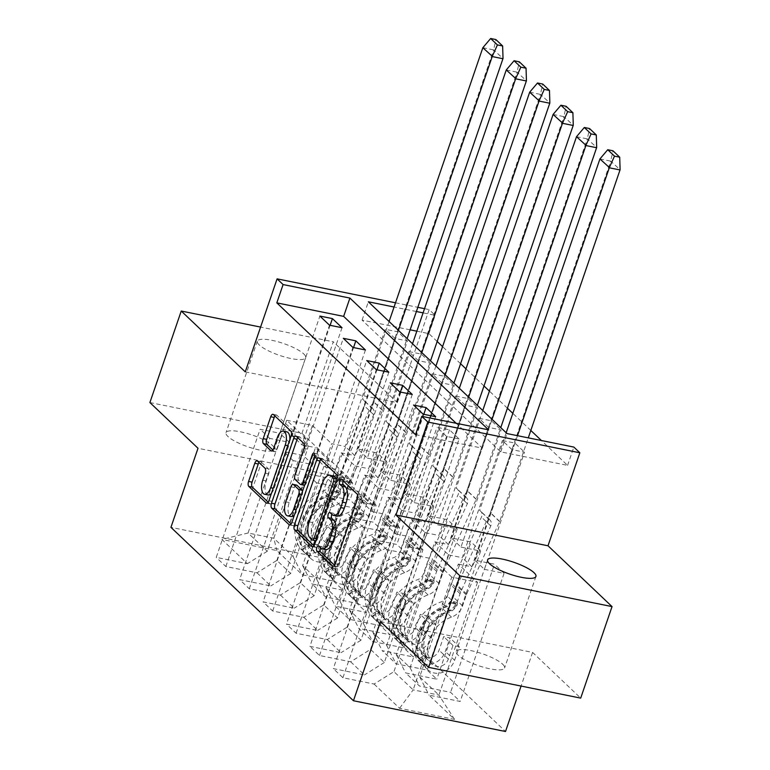 <?xml version="1.0" encoding="UTF-8"?>
<svg xmlns="http://www.w3.org/2000/svg" width="770" height="770" viewBox="0 0 770 770"><rect width="100%" height="100%" fill="white"/><g stroke="black" fill="none" stroke-linecap="round" stroke-linejoin="round"><path stroke-width="0.58" stroke-dasharray="3.85 2.89" d="M272.445 445.464A25.545 6.266 -161.1 0 1 274.341 449.237A25.545 6.266 -161.1 0 1 254.081 448.717A25.545 6.266 -161.1 0 1 227.901 436.455A25.545 6.266 -161.1 0 1 226.005 432.692A25.545 6.266 -161.1 0 1 246.265 433.202A25.545 6.266 -161.1 0 1 272.445 445.464M303.775 353.94A25.545 6.266 -161.1 0 1 305.68 357.713A25.545 6.266 -161.1 0 1 285.41 357.193A25.545 6.266 -161.1 0 1 259.24 344.931A25.545 6.266 -161.1 0 1 257.344 341.158A25.545 6.266 -161.1 0 1 277.604 341.678A25.545 6.266 -161.1 0 1 303.775 353.94M502.695 664.221A25.545 6.266 -161.1 0 1 504.591 667.994A25.545 6.266 -161.1 0 1 484.33 667.475A25.545 6.266 -161.1 0 1 458.15 655.212A25.545 6.266 -161.1 0 1 456.254 651.439A25.545 6.266 -161.1 0 1 476.514 651.959A25.545 6.266 -161.1 0 1 502.695 664.221M149.9 402.556L301.965 433.308L333.304 341.784L260.578 327.077M342.024 327.722L301.917 444.877L292.302 435.753L305.873 438.496L267.267 551.262L248.056 533.013L221.876 539.443L247.391 563.678L216.245 557.384L260.116 429.246L279.78 433.221L319.887 316.066M305.873 438.496L286.661 420.247L248.056 533.013L273.812 538.22L293.024 556.469L331.629 443.703L345.201 446.456L385.308 329.3L397.84 331.832L407.445 340.956L367.329 458.111L357.723 448.987L377.387 452.962L333.516 581.1L302.369 574.805L276.853 550.56L221.876 539.443M267.267 551.262L247.391 563.678M301.965 433.308L350.071 479.017L322.996 558.096L170.93 527.344M322.996 558.096L505.515 731.5M365.442 349.975L325.325 467.13L315.719 458.006L329.291 460.749L290.685 573.506L276.873 560.387L256.997 572.813L225.851 566.508L216.245 557.384M256.997 572.813L270.809 585.932L239.662 579.627L283.533 451.49L303.197 455.465L343.305 338.309M388.85 372.218L348.743 489.374L339.137 480.249L352.708 482.992L314.102 595.759L300.29 582.63L280.415 595.056L249.268 588.761L239.662 579.627M280.415 595.056L294.217 608.175L263.08 601.88L306.951 473.743L326.605 477.718L366.722 360.562M412.268 394.461L372.16 511.617L362.555 502.492L376.126 505.235L337.52 618.002L323.708 604.883L303.823 617.299L272.686 611.005L263.08 601.88M303.823 617.299L317.635 630.418L286.488 624.124L330.369 495.986L350.023 499.961L390.14 382.806M435.685 416.714L395.568 533.87L385.963 524.736L399.534 527.488L360.928 640.245L347.126 627.126L327.24 639.552L296.094 633.248L286.488 624.124M327.24 639.552L341.052 652.671L309.906 646.367L353.776 518.229L373.44 522.204L413.548 405.049M459.103 438.958L446.571 436.426L436.965 427.292L449.497 429.833L459.103 438.958L418.986 556.113L409.38 546.989L422.951 549.732L384.346 662.489L370.534 649.37L350.658 661.796L319.512 655.491L309.906 646.367M350.658 661.796L364.47 674.915L333.323 668.62L377.194 540.473L396.858 544.457L436.965 427.292M477.525 582.322L438.91 695.079L419.698 676.83L458.304 564.063L477.525 582.322L451.769 577.115L413.163 689.872L393.951 671.623L374.076 684.039L342.929 677.744L333.323 668.62M374.076 684.039L399.592 708.284L454.57 719.401L429.054 695.156L460.191 701.46L450.585 692.326L419.448 686.032L405.636 672.913L436.783 679.207L427.177 670.083L396.03 663.788L382.218 650.669L413.365 656.964L403.759 647.84L372.613 641.545L358.81 628.416L389.947 634.721L380.342 625.596L349.205 619.292L335.393 606.173L366.539 612.468L356.924 603.343L325.787 597.048L311.975 583.929L343.122 590.224L333.516 581.1M364.653 475.08L378.455 488.199L339.849 600.966L326.037 587.837L364.653 475.08L378.214 477.824L418.331 360.668L430.853 363.199L390.746 480.355L381.14 471.23L400.804 475.206L356.924 603.343M418.331 360.668L408.726 351.543L421.248 354.075L430.853 363.199M411.478 519.577L425.29 532.696L386.684 645.452L372.873 632.334L411.478 519.577L425.05 522.32L465.157 405.164L477.689 407.696L437.572 524.851L427.966 515.727L447.63 519.702L403.759 647.84M465.157 405.164L455.551 396.03L468.083 398.571L477.689 407.696M458.304 564.063L471.875 566.807L511.992 449.651L524.514 452.183L484.407 569.338L474.801 560.213L494.465 564.189L450.585 692.326M511.992 449.651L502.387 440.527L514.909 443.058L524.514 452.183M410.121 329.82L362.083 320.108L500.769 451.875L567.577 465.388L541.406 440.517M530.828 430.469L512.82 413.355M507.411 408.216L489.402 391.112M483.993 385.972L465.985 368.859M460.585 363.729L442.567 346.615M437.168 341.476L428.89 333.622L416.83 331.177M434.896 541.82L448.698 554.939L410.092 667.696L396.29 654.577L434.896 541.82L448.467 544.563L488.575 427.408L501.106 429.939L460.989 547.095L451.384 537.97L471.048 541.945L427.177 670.083M488.575 427.408L478.969 418.283L491.501 420.815L501.106 429.939M388.061 497.324L401.873 510.443L363.267 623.209L349.455 610.09L388.061 497.324L401.632 500.067L441.749 382.911L454.271 385.452L414.164 502.608L404.558 493.474L424.212 497.449L380.342 625.596M441.749 382.911L432.143 373.787L444.665 376.318L454.271 385.452M341.235 452.837L355.037 465.956L316.431 578.713L302.629 565.594L341.235 452.837L354.806 455.58L394.914 338.425L407.445 340.956M394.914 338.425L385.308 329.3M302.629 565.594L311.975 583.929M316.431 578.713L325.787 597.048M329.291 460.749L315.479 447.63L276.873 560.387M290.685 573.506L270.809 585.932M326.037 587.837L335.393 606.173M339.849 600.966L349.205 619.292M352.708 482.992L338.896 469.873L300.29 582.63M314.102 595.759L294.217 608.175M349.455 610.09L358.81 628.416M363.267 623.209L372.613 641.545M376.126 505.235L362.314 492.117L323.708 604.883M337.52 618.002L317.635 630.418M372.873 632.334L382.218 650.669M386.684 645.452L396.03 663.788M399.534 527.488L385.731 514.36L347.126 627.126M360.928 640.245L341.052 652.671M396.29 654.577L405.636 672.913M410.092 667.696L419.448 686.032M422.951 549.732L409.139 536.613L370.534 649.37M384.346 662.489L364.47 674.915M419.698 676.83L429.054 695.156M454.57 719.401L438.91 695.079L413.163 689.872L399.592 708.284M380.524 621.669L532.59 652.421L580.696 698.121M532.59 652.421L521.069 686.07M245.255 371.852L397.32 402.604L333.304 341.784M397.32 402.604L429.159 309.607L435.156 315.315L423.096 312.87M428.89 333.622L435.156 315.315M567.577 465.388L573.852 447.081M416.387 311.523L394.067 307.009M395.511 302.803L417.831 307.317M424.53 308.674L429.159 309.607M286.661 420.247L312.418 425.454L273.812 538.22L276.853 550.56M451.769 577.115L432.557 558.856L393.951 671.623M312.418 425.454L331.629 443.703M354.806 455.58L345.201 446.456M355.037 465.956L368.609 468.699L408.726 351.543M378.214 477.824L368.609 468.699M378.455 488.199L392.026 490.942L432.143 373.787M401.632 500.067L392.026 490.942M401.873 510.443L415.444 513.186L455.551 396.03M425.05 522.32L415.444 513.186M425.29 532.696L438.861 535.439L478.969 418.283M448.467 544.563L438.861 535.439M448.698 554.939L462.269 557.682L502.387 440.527M471.875 566.807L462.269 557.682M418.986 556.113L432.557 558.856M395.568 533.87L409.139 536.613M372.16 511.617L385.731 514.36M348.743 489.374L362.314 492.117M325.325 467.13L338.896 469.873M301.917 444.877L315.479 447.63M415.521 434.636L482.328 448.14L456.158 423.279M482.328 448.14L488.594 429.843M500.769 451.875L507.035 433.568M362.083 320.108L368.349 301.802M293.024 556.469L302.369 574.805M514.909 443.058L474.801 560.213M484.407 569.338L504.071 573.323L460.191 701.46M504.071 573.323L494.465 564.189M449.497 429.833L409.38 546.989M342.929 677.744L386.8 549.607L406.464 553.582L446.571 436.426M406.464 553.582L396.858 544.457M386.8 549.607L377.194 540.473M491.501 420.815L451.384 537.97M460.989 547.095L480.653 551.07L436.783 679.207M480.653 551.07L471.048 541.945M423.779 414.298L385.963 524.736M319.512 655.491L363.382 527.354L383.046 531.329L423.154 414.173M383.046 531.329L373.44 522.204M363.382 527.354L353.776 518.229M468.083 398.571L427.966 515.727M437.572 524.851L457.236 528.826L413.365 656.964M457.236 528.826L447.63 519.702M400.361 392.055L362.555 502.492M296.094 633.248L339.974 505.11L359.628 509.085L399.745 391.93M359.628 509.085L350.023 499.961M339.974 505.11L330.369 495.986M444.665 376.318L404.558 493.474M414.164 502.608L433.818 506.583L389.947 634.721M433.818 506.583L424.212 497.449M376.944 369.812L339.137 480.249M272.686 611.005L316.557 482.867L336.211 486.842L376.328 369.687M336.211 486.842L326.605 477.718M316.557 482.867L306.951 473.743M421.248 354.075L381.14 471.23M390.746 480.355L410.41 484.33L366.539 612.468M410.41 484.33L400.804 475.206M353.536 347.568L315.719 458.006M249.268 588.761L293.139 460.614L312.803 464.599L352.91 347.443M312.803 464.599L303.197 455.465M293.139 460.614L283.533 451.49M397.84 331.832L357.723 448.987M367.329 458.111L386.992 462.087L343.122 590.224M386.992 462.087L377.387 452.962M330.118 325.315L292.302 435.753M225.851 566.508L269.721 438.371L289.385 442.346L329.493 325.19M289.385 442.346L279.78 433.221M269.721 438.371L260.116 429.246M350.071 479.017L198.006 448.265M320.445 547.807A2.743 1.251 -78.6 0 1 321.812 546.633A2.743 1.251 -78.6 0 1 322.13 546.806L324.151 548.731A12.541 5.727 -78.6 0 0 325.604 549.52M337.048 516.093A12.541 5.727 -78.6 0 1 335.595 515.303L333.564 513.378A2.743 1.251 -78.6 0 0 333.246 513.205A2.743 1.251 -78.6 0 0 331.889 514.389M334.565 565.286L336.057 566.71A3.917 1.79 -78.6 0 0 336.509 566.951A3.917 1.79 -78.6 0 0 338.762 564.516L360.909 499.826A3.917 1.79 -78.6 0 0 360.668 494.831L345.008 479.96A2.743 1.251 -78.6 0 0 344.69 479.787A2.743 1.251 -78.6 0 0 343.333 480.971M314.006 545.757L315.507 547.181A3.917 1.79 -78.6 0 0 315.96 547.422A3.917 1.79 -78.6 0 0 318.212 544.987L340.359 480.297A3.917 1.79 -78.6 0 0 340.109 475.311L322.726 458.785A3.917 1.79 -78.6 0 0 322.274 458.545A3.917 1.79 -78.6 0 0 320.744 459.507M315.931 540.781A2.743 1.251 -78.6 0 0 317.5 539.077L316.576 538.885M337.01 479.152A2.743 1.251 -78.6 0 1 336.942 482.289L317.5 539.077M333.179 475.976A12.541 5.727 -78.6 0 0 325.98 483.791L322.505 483.088M312.129 539.905L315.604 540.607L313.467 538.577A12.541 5.727 -78.6 0 1 312.697 522.599L325.98 483.791M304.583 485.225A3.917 1.79 -78.6 0 0 306.402 482.809L315.748 455.494A2.743 1.251 -78.6 0 1 317.327 453.79A2.743 1.251 -78.6 0 1 317.817 457.457L295.295 523.215A3.917 1.79 -78.6 0 1 293.052 525.66A3.917 1.79 -78.6 0 1 292.59 525.409L291.099 523.995M304.15 485.244A3.917 1.79 -78.6 0 1 303.698 485.004L298.76 480.316A3.917 1.79 -78.6 0 1 298.519 475.321L307.5 449.083A3.917 1.79 -78.6 0 0 307.259 444.088L299.819 437.023A3.917 1.79 -78.6 0 0 299.366 436.773A3.917 1.79 -78.6 0 0 297.836 437.735M296.585 485.1A3.917 1.79 -78.6 0 0 294.333 487.535L289.202 502.541A10.482 4.793 -78.6 0 0 291.06 516.554M294.409 514.947A10.482 4.793 -78.6 0 0 297.076 510.029L296.161 509.846M302.543 491.193A3.917 1.79 -78.6 0 1 302.215 495.023L297.076 510.029M268.095 494.975A10.482 4.793 -78.6 0 1 266.228 480.952L268.653 473.858A3.917 1.79 -78.6 0 0 268.412 468.863L260.972 461.798A3.917 1.79 -78.6 0 0 260.52 461.548A3.917 1.79 -78.6 0 0 258.989 462.51M271.435 493.358A10.482 4.793 -78.6 0 0 274.11 488.44L273.186 488.257M289.867 439.526A10.482 4.793 -78.6 0 1 288.692 445.859L274.11 488.44M286.825 431.845A10.482 4.793 -78.6 0 0 280.809 438.371L277.325 437.668M272.888 450.017L274.38 451.432A3.917 1.79 -78.6 0 0 274.832 451.682A3.917 1.79 -78.6 0 0 277.084 449.237L280.809 438.371M268.191 502.223L269.683 503.647A3.917 1.79 -78.6 0 0 270.135 503.898A3.917 1.79 -78.6 0 0 272.387 501.453L294.535 436.763A3.917 1.79 -78.6 0 0 294.294 431.778L276.911 415.261A3.917 1.79 -78.6 0 0 276.449 415.011A3.917 1.79 -78.6 0 0 274.919 415.973M517.507 435.685L488.892 519.25L479.585 510.404A5.987 5.121 -46.5 0 1 480.596 511.126A5.987 5.121 -46.5 0 1 481.693 516.516A5.987 5.121 -46.5 0 1 481.452 517.103L451.384 583.265A15.968 13.648 133.5 0 0 450.758 584.825L447.004 595.807A8.778 7.508 -46.5 0 1 440.902 601.967A38.721 33.1 133.5 0 0 416.474 658.34A17.161 14.678 133.5 0 0 418.524 660.862A17.161 14.678 133.5 0 0 445.31 651.449L449.95 637.897L443.684 636.636L439.044 650.178A9.981 8.528 -46.5 0 1 423.471 655.655A9.981 8.528 -46.5 0 1 422.287 654.192A31.531 26.96 -46.5 0 1 442.173 608.281A15.968 13.648 133.5 0 0 453.261 597.077L457.024 586.095A8.778 7.508 -46.5 0 1 457.361 585.238L490.298 512.782A1.992 1.704 133.5 0 0 490.375 512.589L610.706 161.123L620.043 169.698M488.892 519.25A5.987 5.121 -46.5 0 1 489.903 519.962A5.987 5.121 -46.5 0 1 490.99 525.361A5.987 5.121 -46.5 0 1 490.76 525.939L460.681 592.111A15.968 13.648 133.5 0 0 460.065 593.67L456.302 604.652A8.778 7.508 -46.5 0 1 450.209 610.812A38.721 33.1 133.5 0 0 425.781 667.186A17.161 14.678 133.5 0 0 427.831 669.707A17.161 14.678 133.5 0 0 454.618 660.285L459.257 646.742L449.95 637.897M457.274 602.669L451.23 600.831L451.239 602.891A8.778 7.508 -46.5 0 1 446.157 606.962A38.721 33.1 133.5 0 0 419.948 659.986L425.983 656.213L426.195 657.022L420.179 660.785L419.948 659.986C420.324 661.228 419.919 660.843 418.745 658.841L424.78 655.077A31.531 26.96 -46.5 0 1 446.225 612.131A15.968 13.648 133.5 0 0 456.138 603.603L457.428 602.766L457.342 604.748A15.968 13.648 133.5 0 1 447.428 613.266A31.531 26.96 -46.5 0 0 425.983 656.213C426.339 657.465 425.945 657.079 424.78 655.077M451.23 600.831L450.036 601.755A8.778 7.508 -46.5 0 1 444.954 605.817A38.721 33.1 133.5 0 0 418.745 658.841M459.257 646.742L452.991 645.472L448.352 659.024A9.981 8.528 -46.5 0 1 432.779 664.5A9.981 8.528 -46.5 0 1 431.585 663.028A31.531 26.96 -46.5 0 1 451.48 617.116A15.968 13.648 133.5 0 0 462.568 605.913L466.331 594.931A8.778 7.508 -46.5 0 1 466.668 594.074L499.605 521.627A1.992 1.704 133.5 0 0 499.682 521.425L528.287 437.87M452.991 645.472L443.684 636.636M506.179 432.75L479.585 510.404M599.926 158.938L610.706 161.123L612.959 150.785M492.069 419.342L465.484 497.006L456.177 488.161A5.987 5.121 -46.5 0 1 457.178 488.873A5.987 5.121 -46.5 0 1 458.275 494.273A5.987 5.121 -46.5 0 1 458.044 494.86L427.966 561.022A15.968 13.648 133.5 0 0 427.35 562.581L423.587 573.563A8.778 7.508 -46.5 0 1 417.484 579.723A38.721 33.1 133.5 0 0 393.066 636.097A17.161 14.678 133.5 0 0 395.106 638.619A17.161 14.678 133.5 0 0 421.893 629.196L426.532 615.654L420.266 614.383L415.627 627.935A9.981 8.528 -46.5 0 1 400.053 633.412A9.981 8.528 -46.5 0 1 398.87 631.939A31.531 26.96 -46.5 0 1 418.755 586.028A15.968 13.648 133.5 0 0 429.853 574.834L433.606 563.842A8.778 7.508 -46.5 0 1 433.953 562.986L466.88 490.538A1.992 1.704 133.5 0 0 466.957 490.346L587.298 138.879L596.625 147.455M465.484 497.006A5.987 5.121 -46.5 0 1 466.485 497.718A5.987 5.121 -46.5 0 1 467.583 503.118A5.987 5.121 -46.5 0 1 467.351 503.696L437.273 569.867A15.968 13.648 133.5 0 0 436.648 571.417L432.894 582.409A8.778 7.508 -46.5 0 1 426.792 588.569A38.721 33.1 133.5 0 0 402.364 644.933A17.161 14.678 133.5 0 0 404.414 647.454A17.161 14.678 133.5 0 0 431.2 638.041L435.839 624.499L426.532 615.654M433.856 580.426L427.812 578.588L427.822 580.647A8.778 7.508 -46.5 0 1 422.74 584.719A38.721 33.1 133.5 0 0 396.531 637.743L402.566 633.97L402.777 634.778L396.752 638.542L396.531 637.743C396.906 638.975 396.502 638.6 395.337 636.597L401.363 632.834A31.531 26.96 -46.5 0 1 422.817 589.878A15.968 13.648 133.5 0 0 432.721 581.36L434.011 580.513L433.924 582.505A15.968 13.648 133.5 0 1 424.01 591.023A31.531 26.96 -46.5 0 0 402.566 633.97C402.931 635.212 402.527 634.836 401.363 632.834M427.812 578.588L426.628 579.502A8.778 7.508 -46.5 0 1 421.536 583.573A38.721 33.1 133.5 0 0 395.337 636.597M435.839 624.499L429.573 623.228L424.934 636.771A9.981 8.528 -46.5 0 1 409.361 642.247A9.981 8.528 -46.5 0 1 408.177 640.784A31.531 26.96 -46.5 0 1 428.062 594.873A15.968 13.648 133.5 0 0 439.15 583.67L442.914 572.688A8.778 7.508 -46.5 0 1 443.26 571.831L476.187 499.374A1.992 1.704 133.5 0 0 476.264 499.181L500.769 427.61M429.573 623.228L420.266 614.383M482.761 410.506L456.177 488.161M576.509 136.694L587.298 138.879L589.55 128.542M468.651 397.099L442.067 474.753L432.759 465.917A5.987 5.121 -46.5 0 1 433.76 466.63A5.987 5.121 -46.5 0 1 434.858 472.029A5.987 5.121 -46.5 0 1 434.627 472.607L404.548 538.779A15.968 13.648 133.5 0 0 403.932 540.338L400.169 551.32A8.778 7.508 -46.5 0 1 394.067 557.48A38.721 33.1 133.5 0 0 369.648 613.844A17.161 14.678 133.5 0 0 371.698 616.375A17.161 14.678 133.5 0 0 398.475 606.952L403.114 593.41L396.858 592.14L392.219 605.692A9.981 8.528 -46.5 0 1 376.646 611.159A9.981 8.528 -46.5 0 1 375.452 609.696A31.531 26.96 -46.5 0 1 395.347 563.784A15.968 13.648 133.5 0 0 406.435 552.581L410.198 541.599A8.778 7.508 -46.5 0 1 410.535 540.742L443.472 468.295A1.992 1.704 133.5 0 0 443.549 468.093L563.881 116.626L573.207 125.212M442.067 474.753A5.987 5.121 -46.5 0 1 443.068 475.475A5.987 5.121 -46.5 0 1 444.165 480.865A5.987 5.121 -46.5 0 1 443.934 481.452L413.856 547.614A15.968 13.648 133.5 0 0 413.24 549.174L409.476 560.156A8.778 7.508 -46.5 0 1 403.374 566.316A38.721 33.1 133.5 0 0 378.956 622.689A17.161 14.678 133.5 0 0 380.996 625.211A17.161 14.678 133.5 0 0 407.782 615.798L412.422 602.246L403.114 593.41M410.439 558.173L404.394 556.344L404.414 558.404A8.778 7.508 -46.5 0 1 399.322 562.466A38.721 33.1 133.5 0 0 373.123 615.49L379.148 611.726L379.36 612.525L373.334 616.298L373.123 615.49C373.489 616.731 373.094 616.346 371.92 614.354L377.954 610.581A31.531 26.96 -46.5 0 1 399.399 567.634A15.968 13.648 133.5 0 0 409.313 559.116L410.593 558.269L410.506 560.252A15.968 13.648 133.5 0 1 400.602 568.78A31.531 26.96 -46.5 0 0 379.148 611.726C379.514 612.968 379.11 612.593 377.954 610.581M404.394 556.344L403.211 557.259A8.778 7.508 -46.5 0 1 398.119 561.33A38.721 33.1 133.5 0 0 371.92 614.354M412.422 602.246L406.156 600.985L401.526 614.527A9.981 8.528 -46.5 0 1 385.953 620.004A9.981 8.528 -46.5 0 1 384.759 618.541A31.531 26.96 -46.5 0 1 404.654 572.63A15.968 13.648 133.5 0 0 415.742 561.426L419.496 550.444A8.778 7.508 -46.5 0 1 419.842 549.587L452.77 477.131A1.992 1.704 133.5 0 0 452.856 476.938L477.352 405.367M406.156 600.985L396.858 592.14M459.344 388.253L432.759 465.917M553.091 114.451L563.881 116.626L566.133 106.299M445.233 374.855L418.649 452.51L409.342 443.664A5.987 5.121 -46.5 0 1 410.343 444.386A5.987 5.121 -46.5 0 1 411.44 449.776A5.987 5.121 -46.5 0 1 411.209 450.363L381.131 516.526A15.968 13.648 133.5 0 0 380.515 518.085L376.751 529.067A8.778 7.508 -46.5 0 1 370.659 535.227A38.721 33.1 133.5 0 0 346.231 591.601A17.161 14.678 133.5 0 0 348.281 594.122A17.161 14.678 133.5 0 0 375.067 584.709L379.706 571.157L373.44 569.896L368.801 583.439A9.981 8.528 -46.5 0 1 353.228 588.915A9.981 8.528 -46.5 0 1 352.034 587.452A31.531 26.96 -46.5 0 1 371.929 541.541A15.968 13.648 133.5 0 0 383.017 530.337L386.781 519.355A8.778 7.508 -46.5 0 1 387.118 518.499L420.054 446.042A1.992 1.704 133.5 0 0 420.131 445.849L540.463 94.383L549.79 102.968M418.649 452.51A5.987 5.121 -46.5 0 1 419.65 453.222A5.987 5.121 -46.5 0 1 420.747 458.622A5.987 5.121 -46.5 0 1 420.516 459.209L390.438 525.371A15.968 13.648 133.5 0 0 389.822 526.93L386.059 537.912A8.778 7.508 -46.5 0 1 379.966 544.072A38.721 33.1 133.5 0 0 355.538 600.446A17.161 14.678 133.5 0 0 357.588 602.968A17.161 14.678 133.5 0 0 384.374 593.545L389.004 580.003L379.706 571.157M387.021 535.93L380.986 534.091L380.996 536.151A8.778 7.508 -46.5 0 1 375.914 540.222A38.721 33.1 133.5 0 0 349.705 593.247L355.74 589.483L355.952 590.282L349.927 594.045L349.705 593.247C350.081 594.488 349.676 594.103 348.502 592.111L354.537 588.338A31.531 26.96 -46.5 0 1 375.981 545.391A15.968 13.648 133.5 0 0 385.895 536.863L387.185 536.026L387.098 538.009A15.968 13.648 133.5 0 1 377.185 546.527A31.531 26.96 -46.5 0 0 355.74 589.483C356.096 590.725 355.692 590.34 354.537 588.338M380.986 534.091L379.793 535.015A8.778 7.508 -46.5 0 1 374.711 539.087A38.721 33.1 133.5 0 0 348.502 592.111M389.004 580.003L382.748 578.732L378.108 592.284A9.981 8.528 -46.5 0 1 362.535 597.761A9.981 8.528 -46.5 0 1 361.342 596.288A31.531 26.96 -46.5 0 1 381.237 550.377A15.968 13.648 133.5 0 0 392.325 539.183L396.088 528.191A8.778 7.508 -46.5 0 1 396.425 527.335L429.362 454.887A1.992 1.704 133.5 0 0 429.439 454.695L453.944 383.123M382.748 578.732L373.44 569.896M435.936 366.01L409.342 443.664M529.673 92.198L540.463 94.383L542.715 84.045M421.825 352.602L395.231 430.266L385.924 421.421A5.987 5.121 -46.5 0 1 386.935 422.133A5.987 5.121 -46.5 0 1 388.032 427.533A5.987 5.121 -46.5 0 1 387.791 428.12L357.723 494.282A15.968 13.648 133.5 0 0 357.097 495.841L353.343 506.824A8.778 7.508 -46.5 0 1 347.241 512.984A38.721 33.1 133.5 0 0 322.813 569.357A17.161 14.678 133.5 0 0 324.863 571.879A17.161 14.678 133.5 0 0 351.649 562.466L356.289 548.914L350.023 547.653L345.383 561.195A9.981 8.528 -46.5 0 1 329.81 566.672A9.981 8.528 -46.5 0 1 328.626 565.199A31.531 26.96 -46.5 0 1 348.512 519.298A15.968 13.648 133.5 0 0 359.6 508.094L363.363 497.112A8.778 7.508 -46.5 0 1 363.7 496.255L396.637 423.798A1.992 1.704 133.5 0 0 396.714 423.606L517.045 72.139L526.382 80.715M395.231 430.266A5.987 5.121 -46.5 0 1 396.242 430.979A5.987 5.121 -46.5 0 1 397.33 436.378A5.987 5.121 -46.5 0 1 397.099 436.956L367.03 503.128A15.968 13.648 133.5 0 0 366.405 504.687L362.641 515.669A8.778 7.508 -46.5 0 1 356.548 521.829A38.721 33.1 133.5 0 0 332.12 578.193A17.161 14.678 133.5 0 0 334.17 580.724A17.161 14.678 133.5 0 0 360.957 571.301L365.596 557.759L356.289 548.914M363.613 513.686L357.569 511.848L357.578 513.908A8.778 7.508 -46.5 0 1 352.496 517.979A38.721 33.1 133.5 0 0 326.288 571.003L332.322 567.23L332.534 568.039L326.509 571.802L326.288 571.003C326.663 572.235 326.259 571.86 325.084 569.858L331.119 566.094A31.531 26.96 -46.5 0 1 352.564 523.148A15.968 13.648 133.5 0 0 362.478 514.62L363.767 513.773L363.681 515.765A15.968 13.648 133.5 0 1 353.767 524.283A31.531 26.96 -46.5 0 0 332.322 567.23C332.678 568.472 332.284 568.096 331.119 566.094M357.569 511.848L356.375 512.772A8.778 7.508 -46.5 0 1 351.293 516.834A38.721 33.1 133.5 0 0 325.084 569.858M365.596 557.759L359.33 556.489L354.691 570.041A9.981 8.528 -46.5 0 1 339.118 575.508A9.981 8.528 -46.5 0 1 337.924 574.045A31.531 26.96 -46.5 0 1 357.819 528.133A15.968 13.648 133.5 0 0 368.907 516.93L372.67 505.948A8.778 7.508 -46.5 0 1 373.007 505.091L405.944 432.644A1.992 1.704 133.5 0 0 406.021 432.442L430.526 360.88M359.33 556.489L350.023 547.653M412.518 343.767L385.924 421.421M506.265 69.955L517.045 72.139L519.298 61.802M398.408 330.359L371.823 408.013L362.516 399.178A5.987 5.121 -46.5 0 1 363.517 399.89A5.987 5.121 -46.5 0 1 364.614 405.289A5.987 5.121 -46.5 0 1 364.383 405.867L334.305 472.039A15.968 13.648 133.5 0 0 333.689 473.598L329.926 484.58A8.778 7.508 -46.5 0 1 323.824 490.74A38.721 33.1 133.5 0 0 299.405 547.114A17.161 14.678 133.5 0 0 301.445 549.636A17.161 14.678 133.5 0 0 328.232 540.213L332.871 526.67L326.605 525.4L321.966 538.952A9.981 8.528 -46.5 0 1 306.402 544.419A9.981 8.528 -46.5 0 1 305.209 542.956A31.531 26.96 -46.5 0 1 325.104 497.045A15.968 13.648 133.5 0 0 336.192 485.841L339.945 474.859A8.778 7.508 -46.5 0 1 340.292 474.002L373.219 401.555A1.992 1.704 133.5 0 0 373.296 401.353L493.637 49.886L502.964 58.472M371.823 408.013A5.987 5.121 -46.5 0 1 372.824 408.735A5.987 5.121 -46.5 0 1 373.922 414.125A5.987 5.121 -46.5 0 1 373.691 414.712L343.613 480.875A15.968 13.648 133.5 0 0 342.987 482.434L339.233 493.416A8.778 7.508 -46.5 0 1 333.131 499.586A38.721 33.1 133.5 0 0 308.712 555.95A17.161 14.678 133.5 0 0 310.753 558.471A17.161 14.678 133.5 0 0 337.539 549.058L342.178 535.506L332.871 526.67M340.196 491.433L334.151 489.605L334.161 491.664A8.778 7.508 -46.5 0 1 329.079 495.726A38.721 33.1 133.5 0 0 302.87 548.75L308.905 544.987L309.117 545.795L303.091 549.559L302.87 548.75C303.245 549.992 302.841 549.616 301.676 547.614L307.702 543.841A31.531 26.96 -46.5 0 1 329.156 500.895A15.968 13.648 133.5 0 0 339.06 492.377L340.35 491.53L340.263 493.512A15.968 13.648 133.5 0 1 330.349 502.04A31.531 26.96 -46.5 0 0 308.905 544.987C309.271 546.228 308.866 545.853 307.702 543.841M334.151 489.605L332.967 490.519A8.778 7.508 -46.5 0 1 327.876 494.59A38.721 33.1 133.5 0 0 301.676 547.614M342.178 535.506L335.913 534.245L331.273 547.788A9.981 8.528 -46.5 0 1 315.7 553.264A9.981 8.528 -46.5 0 1 314.516 551.801A31.531 26.96 -46.5 0 1 334.401 505.89A15.968 13.648 133.5 0 0 345.489 494.687L349.253 483.704A8.778 7.508 -46.5 0 1 349.599 482.848L382.526 410.391A1.992 1.704 133.5 0 0 382.603 410.198L407.109 338.627M335.913 534.245L326.605 525.4M389.1 321.523L362.516 399.178M482.848 47.711L493.637 49.886L495.89 39.559M324.151 548.731L320.676 548.019M333.564 513.378L330.089 512.676M335.595 515.303L332.111 514.601M345.008 479.96L341.534 479.258M360.668 494.831L357.184 494.128M360.909 499.826L357.424 499.124M338.762 564.516L335.277 563.804M336.057 566.71L333.545 566.2M322.13 546.806L318.645 546.103M322.726 458.785L319.252 458.083M340.109 475.311L336.634 474.599M340.359 480.297L336.875 479.594M318.212 544.987L314.728 544.284M315.507 547.181L312.995 546.671M336.942 482.289L336.018 482.107M312.697 522.599L309.213 521.896M313.467 538.577L309.992 537.874M292.59 525.409L290.078 524.909M299.819 437.023L296.334 436.32M307.259 444.088L303.775 443.385M307.5 449.083L304.025 448.381M298.519 475.321L295.035 474.618M298.76 480.316L295.285 479.604M303.698 485.004L300.213 484.301M306.402 482.809L305.478 482.617M315.748 455.494L314.632 455.272M317.817 457.457L314.333 456.754M295.295 523.215L291.82 522.512M289.202 502.541L285.718 501.838M302.215 495.023L301.291 494.841M294.333 487.535L290.858 486.833M260.972 461.798L257.498 461.095M268.412 468.863L264.938 468.16M268.653 473.858L265.178 473.155M266.228 480.952L262.743 480.249M288.692 445.859L287.768 445.676M277.084 449.237L273.61 448.535M274.38 451.432L271.868 450.931M276.911 415.261L273.427 414.558M294.294 431.778L290.81 431.075M294.535 436.763L291.06 436.061M272.387 501.453L268.913 500.75M269.683 503.647L267.171 503.137M490.76 525.939L481.452 517.103M451.239 602.891L457.342 604.748M456.138 603.603L450.036 601.755M444.954 605.817L440.902 601.967M456.302 604.652L447.004 595.807M450.209 610.812L446.157 606.962M425.781 667.186L416.474 658.34M446.225 612.131L442.173 608.281M431.585 663.028L422.287 654.192M451.48 617.116L447.428 613.266M462.568 605.913L453.261 597.077M460.681 592.111L451.384 583.265M460.065 593.67L450.758 584.825M454.618 660.285L445.31 651.449M448.352 659.024L439.044 650.178M466.331 594.931L457.024 586.095M466.668 594.074L457.361 585.238M499.605 521.627L490.298 512.782M499.682 521.425L490.375 512.589M467.351 503.696L458.044 494.86M427.822 580.647L433.924 582.505M432.721 581.36L426.628 579.502M421.536 583.573L417.484 579.723M432.894 582.409L423.587 573.563M426.792 588.569L422.74 584.719M402.364 644.933L393.066 636.097M422.817 589.878L418.755 586.028M408.177 640.784L398.87 631.939M428.062 594.873L424.01 591.023M439.15 583.67L429.853 574.834M437.273 569.867L427.966 561.022M436.648 571.417L427.35 562.581M431.2 638.041L421.893 629.196M424.934 636.771L415.627 627.935M442.914 572.688L433.606 563.842M443.26 571.831L433.953 562.986M476.187 499.374L466.88 490.538M476.264 499.181L466.957 490.346M443.934 481.452L434.627 472.607M404.414 558.404L410.506 560.252M409.313 559.116L403.211 557.259M398.119 561.33L394.067 557.48M409.476 560.156L400.169 551.32M403.374 566.316L399.322 562.466M378.956 622.689L369.648 613.844M399.399 567.634L395.347 563.784M384.759 618.541L375.452 609.696M404.654 572.63L400.602 568.78M415.742 561.426L406.435 552.581M413.856 547.614L404.548 538.779M413.24 549.174L403.932 540.338M407.782 615.798L398.475 606.952M401.526 614.527L392.219 605.692M419.496 550.444L410.198 541.599M419.842 549.587L410.535 540.742M452.77 477.131L443.472 468.295M452.856 476.938L443.549 468.093M420.516 459.209L411.209 450.363M380.996 536.151L387.098 538.009M385.895 536.863L379.793 535.015M374.711 539.087L370.659 535.227M386.059 537.912L376.751 529.067M379.966 544.072L375.914 540.222M355.538 600.446L346.231 591.601M375.981 545.391L371.929 541.541M361.342 596.288L352.034 587.452M381.237 550.377L377.185 546.527M392.325 539.183L383.017 530.337M390.438 525.371L381.131 516.526M389.822 526.93L380.515 518.085M384.374 593.545L375.067 584.709M378.108 592.284L368.801 583.439M396.088 528.191L386.781 519.355M396.425 527.335L387.118 518.499M429.362 454.887L420.054 446.042M429.439 454.695L420.131 445.849M397.099 436.956L387.791 428.12M357.578 513.908L363.681 515.765M362.478 514.62L356.375 512.772M351.293 516.834L347.241 512.984M362.641 515.669L353.343 506.824M356.548 521.829L352.496 517.979M332.12 578.193L322.813 569.357M352.564 523.148L348.512 519.298M337.924 574.045L328.626 565.199M357.819 528.133L353.767 524.283M368.907 516.93L359.6 508.094M367.03 503.128L357.723 494.282M366.405 504.687L357.097 495.841M360.957 571.301L351.649 562.466M354.691 570.041L345.383 561.195M372.67 505.948L363.363 497.112M373.007 505.091L363.7 496.255M405.944 432.644L396.637 423.798M406.021 432.442L396.714 423.606M373.691 414.712L364.383 405.867M334.161 491.664L340.263 493.512M339.06 492.377L332.967 490.519M327.876 494.59L323.824 490.74M339.233 493.416L329.926 484.58M333.131 499.586L329.079 495.726M308.712 555.95L299.405 547.114M329.156 500.895L325.104 497.045M314.516 551.801L305.209 542.956M334.401 505.89L330.349 502.04M345.489 494.687L336.192 485.841M343.613 480.875L334.305 472.039M342.987 482.434L333.689 473.598M337.539 549.058L328.232 540.213M331.273 547.788L321.966 538.952M349.253 483.704L339.945 474.859M349.599 482.848L340.292 474.002M382.526 410.391L373.219 401.555M382.603 410.198L373.296 401.353M305.68 357.713L274.341 449.237M535.93 576.461L504.591 667.994M487.593 559.915L456.254 651.439M257.344 341.158L226.005 432.692M333.246 513.205L329.772 512.502M344.69 479.787L341.216 479.084M336.509 566.951L333.035 566.248M321.812 546.633L318.328 545.93M322.274 458.545L318.79 457.842M315.96 547.422L312.476 546.719M299.366 436.773L295.882 436.07M317.327 453.79L313.842 453.087M293.052 525.66L289.568 524.957M274.832 451.682L271.358 450.979M276.449 415.011L272.975 414.308M270.135 503.898L266.661 503.185M260.52 461.548L257.036 460.845M489.903 519.962L480.596 511.126M427.831 669.707L418.524 660.862M432.779 664.5L423.471 655.655M466.485 497.718L457.178 488.873M404.414 647.454L395.106 638.619M409.361 642.247L400.053 633.412M443.068 475.475L433.76 466.63M380.996 625.211L371.698 616.375M385.953 620.004L376.646 611.159M419.65 453.222L410.343 444.386M357.588 602.968L348.281 594.122M362.535 597.761L353.228 588.915M396.242 430.979L386.935 422.133M334.17 580.724L324.863 571.879M339.118 575.508L329.81 566.672M372.824 408.735L363.517 399.89M310.753 558.471L301.445 549.636M315.7 553.264L306.402 544.419"/><path stroke-width="1.16" d="M316.749 547.634A2.743 1.251 -78.6 0 0 316.922 551.128L332.573 565.998A3.917 1.79 -78.6 0 0 333.035 566.248A3.917 1.79 -78.6 0 0 335.277 563.804L357.424 499.124A3.917 1.79 -78.6 0 0 357.184 494.128L341.534 479.258A2.743 1.251 -78.6 0 0 341.216 479.084A2.743 1.251 -78.6 0 0 339.637 480.798A2.743 1.251 -78.6 0 0 339.811 484.292L341.832 486.217A12.541 5.727 -78.6 0 1 342.611 502.194L340.764 507.584A12.541 5.727 -78.6 0 1 333.564 515.39A12.541 5.727 -78.6 0 1 332.111 514.601L330.089 512.676A2.743 1.251 -78.6 0 0 329.772 512.502A2.743 1.251 -78.6 0 0 328.193 514.216A2.743 1.251 -78.6 0 0 328.367 517.71L330.388 519.635A12.541 5.727 -78.6 0 1 331.167 535.612L329.319 541.002A12.541 5.727 -78.6 0 1 322.12 548.808A12.541 5.727 -78.6 0 1 320.676 548.019L318.645 546.103A2.743 1.251 -78.6 0 0 318.328 545.93A2.743 1.251 -78.6 0 0 316.749 547.634M320.445 547.807A2.743 1.251 -78.6 0 0 320.233 548.336A2.743 1.251 -78.6 0 0 320.407 551.83L334.565 565.286M343.333 480.971A2.743 1.251 -78.6 0 0 343.122 481.5A2.743 1.251 -78.6 0 0 343.285 484.994L345.316 486.919L341.832 486.217M331.889 514.389A2.743 1.251 -78.6 0 0 331.678 514.918A2.743 1.251 -78.6 0 0 331.841 518.412L333.872 520.337L330.388 519.635M534.024 572.697A25.545 6.266 -161.1 0 1 535.93 576.461A25.545 6.266 -161.1 0 1 515.659 575.95A25.545 6.266 -161.1 0 1 489.489 563.688A25.545 6.266 -161.1 0 1 487.593 559.915A25.545 6.266 -161.1 0 1 507.853 560.435A25.545 6.266 -161.1 0 1 534.024 572.697M612.034 606.596L580.696 698.121L428.63 667.369L459.969 575.845L612.034 606.596L548.009 545.776L579.849 452.779L427.793 422.027L421.787 416.329L488.594 429.843L349.907 298.077L283.091 284.563L277.094 278.856L395.511 302.803M260.578 327.077L181.239 311.032L245.255 371.852L277.094 278.856M428.63 667.369L380.524 621.669L353.449 700.748L170.93 527.344L198.006 448.265L149.9 402.556L181.239 311.032M257.498 461.095A3.917 1.79 -78.6 0 0 257.036 460.845A3.917 1.79 -78.6 0 0 254.793 463.29L248.575 481.433A3.917 1.79 -78.6 0 0 248.816 486.428L266.208 502.945A3.917 1.79 -78.6 0 0 266.661 503.185A3.917 1.79 -78.6 0 0 268.913 500.75L291.06 436.061A3.917 1.79 -78.6 0 0 290.81 431.075L273.427 414.558A3.917 1.79 -78.6 0 0 272.975 414.308A3.917 1.79 -78.6 0 0 270.722 416.743L263.215 438.669A3.917 1.79 -78.6 0 0 263.465 443.664L270.905 450.729A3.917 1.79 -78.6 0 0 271.358 450.979A3.917 1.79 -78.6 0 0 273.61 448.535L277.325 437.668A10.482 4.793 -78.6 0 1 283.35 431.142A10.482 4.793 -78.6 0 1 285.208 445.156L270.626 487.737A10.482 4.793 -78.6 0 1 264.611 494.263A10.482 4.793 -78.6 0 1 262.743 480.249L265.178 473.155A3.917 1.79 -78.6 0 0 264.938 468.16L257.498 461.095M548.009 545.776L395.953 515.024L459.969 575.845M395.953 515.024L427.793 422.027M456.158 423.279L343.641 316.374L276.825 302.87L415.521 434.636L421.787 416.329M276.825 302.87L283.091 284.563M294.4 524.967A3.917 1.79 -78.6 0 0 294.641 529.962L312.023 546.479A3.917 1.79 -78.6 0 0 312.476 546.719A3.917 1.79 -78.6 0 0 314.728 544.284L336.875 479.594A3.917 1.79 -78.6 0 0 336.634 474.599L319.252 458.083A3.917 1.79 -78.6 0 0 318.79 457.842A3.917 1.79 -78.6 0 0 316.547 460.277L294.4 524.967L297.875 525.669A3.917 1.79 -78.6 0 0 298.115 530.665L314.006 545.757M289.116 524.707L271.733 508.19A3.917 1.79 -78.6 0 1 271.483 503.195L293.63 438.515A3.917 1.79 -78.6 0 1 295.882 436.07A3.917 1.79 -78.6 0 1 296.334 436.32L303.775 443.385A3.917 1.79 -78.6 0 1 304.025 448.381L295.035 474.618A3.917 1.79 -78.6 0 0 295.285 479.604L300.213 484.301A3.917 1.79 -78.6 0 0 300.675 484.542A3.917 1.79 -78.6 0 0 302.918 482.107L312.274 454.791A2.743 1.251 -78.6 0 1 313.842 453.087A2.743 1.251 -78.6 0 1 314.333 456.754L291.82 522.512A3.917 1.79 -78.6 0 1 289.568 524.957A3.917 1.79 -78.6 0 1 289.116 524.707L290.078 524.909M353.449 700.748L505.515 731.5L521.069 686.07M541.406 440.517L530.828 430.469M512.82 413.355L507.411 408.216M489.402 391.112L483.993 385.972M465.985 368.859L460.585 363.729M442.567 346.615L437.168 341.476M416.83 331.177L410.121 329.82M394.067 307.009L368.349 301.802L507.035 433.568L573.852 447.081L579.849 452.779M423.096 312.87L416.387 311.523M417.831 307.317L424.53 308.674M343.641 316.374L349.907 298.077M332.419 318.597L342.024 327.722L329.493 325.19L319.887 316.066L332.419 318.597L330.118 325.315M355.836 340.85L365.442 349.975L352.91 347.443L343.305 338.309L355.836 340.85L353.536 347.568M379.244 363.094L388.85 372.218L376.328 369.687L366.722 360.562L379.244 363.094L376.944 369.812M402.662 385.337L412.268 394.461L399.745 391.93L390.14 382.806L402.662 385.337L400.361 392.055M426.079 407.58L435.685 416.714L423.154 414.173L413.548 405.049L426.079 407.58L423.779 414.298M322.12 548.808L325.604 549.52A12.541 5.727 -78.6 0 0 332.804 541.705L329.319 541.002M333.872 520.337A12.541 5.727 -78.6 0 1 334.652 536.315L332.804 541.705M333.564 515.39L337.048 516.093A12.541 5.727 -78.6 0 0 344.248 508.287L340.764 507.584M345.316 486.919A12.541 5.727 -78.6 0 1 346.096 502.897L344.248 508.287M320.744 459.507A3.917 1.79 -78.6 0 0 320.022 460.98L297.875 525.669M312.129 539.905A2.743 1.251 -78.6 0 0 312.447 540.078A2.743 1.251 -78.6 0 0 314.016 538.365L333.458 481.587A2.743 1.251 -78.6 0 0 333.285 478.093L331.148 476.062A12.541 5.727 -78.6 0 0 329.704 475.273A12.541 5.727 -78.6 0 0 322.505 483.088L309.213 521.896A12.541 5.727 -78.6 0 0 309.992 537.874L312.129 539.905M315.604 540.607A2.743 1.251 -78.6 0 0 315.921 540.781A2.743 1.251 -78.6 0 0 315.931 540.781L312.447 540.078M337.01 479.152A2.743 1.251 -78.6 0 0 336.769 478.796L333.285 478.093M329.704 475.273L333.179 475.976A12.541 5.727 -78.6 0 1 334.632 476.765L336.769 478.796M291.099 523.995L275.208 508.893L271.733 508.19M297.836 437.735A3.917 1.79 -78.6 0 0 297.114 439.218L274.967 503.907A3.917 1.79 -78.6 0 0 275.208 508.893M300.675 484.542L304.15 485.244A3.917 1.79 -78.6 0 0 304.583 485.225M285.718 501.838A10.482 4.793 -78.6 0 0 287.585 515.852A10.482 4.793 -78.6 0 0 293.601 509.326L298.741 494.321A3.917 1.79 -78.6 0 0 298.49 489.325L293.562 484.638A3.917 1.79 -78.6 0 0 293.101 484.397A3.917 1.79 -78.6 0 0 290.858 486.833L285.718 501.838M287.585 515.852L291.06 516.554A10.482 4.793 -78.6 0 0 294.409 514.947M302.543 491.193A3.917 1.79 -78.6 0 0 301.975 490.028L298.49 489.325M293.101 484.397L296.585 485.1A3.917 1.79 -78.6 0 1 297.037 485.341L301.975 490.028M264.611 494.263L268.095 494.975A10.482 4.793 -78.6 0 0 271.435 493.358M289.867 439.526A10.482 4.793 -78.6 0 0 286.825 431.845L283.35 431.142M274.919 415.973A3.917 1.79 -78.6 0 0 274.207 417.456L266.699 439.372A3.917 1.79 -78.6 0 0 266.94 444.367L272.888 450.017M258.989 462.51A3.917 1.79 -78.6 0 0 258.268 463.992L252.06 482.136A3.917 1.79 -78.6 0 0 252.3 487.131L268.191 502.223M506.179 432.75L599.926 158.938L609.378 167.542L517.507 435.685M528.287 437.87L620.1 169.718L619.715 157.205L614.499 156.146L607.742 149.727L599.926 158.938M609.378 167.542L614.499 156.146M607.742 149.727L612.959 150.785L619.715 157.205M482.761 410.506L576.509 136.694L585.96 145.299L492.069 419.342M500.769 427.61L596.683 147.465L596.298 134.962L591.081 133.903L584.324 127.483L576.509 136.694M585.96 145.299L591.081 133.903M584.324 127.483L589.55 128.542L596.298 134.962M459.344 388.253L553.091 114.451L562.543 123.056L468.651 397.099M477.352 405.367L573.275 125.221L572.89 112.709L567.663 111.66L560.916 105.24L553.091 114.451M562.543 123.056L567.663 111.66M560.916 105.24L566.133 106.299L572.89 112.709M435.936 366.01L529.673 92.198L539.135 100.803L445.233 374.855M453.944 383.123L549.857 102.978L549.472 90.465L544.255 89.407L537.499 82.996L529.673 92.198M539.135 100.803L544.255 89.407M537.499 82.996L542.715 84.045L549.472 90.465M412.518 343.767L506.265 69.955L515.717 78.559L421.825 352.602M430.526 360.88L526.439 80.734L526.054 68.222L520.838 67.163L514.081 60.743L506.265 69.955M515.717 78.559L520.838 67.163M514.081 60.743L519.298 61.802L526.054 68.222M389.1 321.523L482.848 47.711L492.3 56.316L398.408 330.359M407.109 338.627L503.022 58.481L502.637 45.969L497.42 44.92L490.663 38.5L482.848 47.711M492.3 56.316L497.42 44.92M490.663 38.5L495.89 39.559L502.637 45.969M320.407 551.83L316.922 551.128M343.285 484.994L339.811 484.292M331.841 518.412L328.367 517.71M334.652 536.315L331.167 535.612M346.096 502.897L342.611 502.194M333.545 566.2L332.573 565.998M320.022 460.98L316.547 460.277M312.995 546.671L312.023 546.479M298.115 530.665L294.641 529.962M316.576 538.885L314.016 538.365M336.018 482.107L333.458 481.587M334.632 476.765L331.148 476.062M274.967 503.907L271.483 503.195M297.114 439.218L293.63 438.515M305.478 482.617L302.918 482.107M314.632 455.272L312.274 454.791M296.161 509.846L293.601 509.326M301.291 494.841L298.741 494.321M297.037 485.341L293.562 484.638M273.186 488.257L270.626 487.737M287.768 445.676L285.208 445.156M271.868 450.931L270.905 450.729M266.94 444.367L263.465 443.664M266.699 439.372L263.215 438.669M274.207 417.456L270.722 416.743M267.171 503.137L266.208 502.945M252.3 487.131L248.816 486.428M252.06 482.136L248.575 481.433M258.268 463.992L254.793 463.29M609.234 167.783L620.014 169.958M585.816 145.53L596.606 147.715M562.398 123.287L573.188 125.472M538.981 101.043L549.77 103.228M515.573 78.8L526.353 80.975M492.155 56.547L502.945 58.732"/></g></svg>
